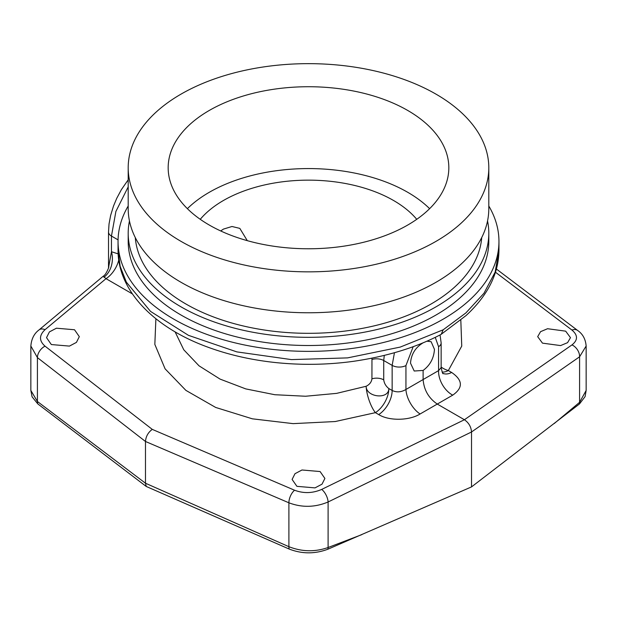 <?xml version="1.0" encoding="UTF-8"?>
<svg xmlns="http://www.w3.org/2000/svg" width="617" height="617" viewBox="0 0 617 617"><rect width="100%" height="100%" fill="white"/><g stroke="black" fill="none" stroke-linecap="round" stroke-linejoin="round"><path stroke-width="0.93" d="M32.084 396.816L37.845 403.934A10.026 6.579 -52.9 0 1 37.413 401.497L30.85 390.453L32.084 396.816M579.463 403.973A10.026 6.224 -129.9 0 0 579.587 402.315L586.15 390.453L585.109 396.577L579.463 403.973L471.519 486.906L327.866 549.23C314.871 554.089 301.975 554.027 289.188 549.053L146.244 486.466L37.845 403.934M30.85 390.453L30.85 346.014L37.413 357.613L145.481 441.479L288.895 502.801C301.96 507.737 315.032 507.459 328.105 501.983L471.519 431.977L471.519 486.906M155.893 318.734L154.836 344.394L165.086 368.827L185.879 390.368L215.688 407.451L252.353 418.82L293.129 423.632L335.247 421.534L375.398 412.665L378.707 414.578C388.98 421.056 409.31 420.74 420.092 413.984A20.045 10.335 60 0 1 405.94 389.466L423.115 379.548C423.948 389.967 428.668 398.135 437.268 404.066L464.416 419.737C468.75 422.738 471.118 426.817 471.519 431.977L579.587 356.788L586.15 346.014C585.556 339.111 582.718 333.928 577.628 330.457L496.407 269.035M51.327 344.548L69.436 346.098L76.431 342.389L79.315 336.658L74.518 329.756L56.409 328.205L49.406 331.915L46.522 337.653L51.327 344.548M296.908 486.335L315.017 487.885L322.012 484.175L324.897 478.445L320.092 471.542L301.983 469.992L294.988 473.702L292.103 479.432L296.908 486.335M460.814 320.123L461.747 346.075L448.335 370.555L451.652 372.467C462.889 380.211 463.251 387.769 452.731 395.142A20.045 12.749 60 0 1 438.579 370.624L423.115 379.548L423.115 370.439C430.095 365.264 433.874 358.238 434.453 349.353L431.129 341.71L426.864 341.17M542.482 343.145L560.591 345.582L567.594 342.651L570.478 337.653L565.673 331.159L547.564 328.722L540.569 331.661L537.685 336.658L542.482 343.145M175.097 331.846L183.773 349.785L199.029 365.827L220.068 379.1L245.774 388.903L274.789 394.718L305.546 396.245L336.635 393.368L366.12 386.273A20.045 6.394 72.5 0 0 375.398 412.665A20.045 11.576 120 0 0 388.833 388.563L392.142 390.476C396.654 392.566 401.251 392.235 405.94 389.466L405.94 365.58A10.026 5.784 180 0 1 392.142 365.372L392.142 390.476A20.045 11.576 120 0 1 378.707 414.578M383.728 379.856A10.026 5.784 180 0 0 371.935 378.83C371.473 382.116 369.529 384.592 366.12 386.273C366.251 397.456 388.895 399.77 388.833 388.563C385.918 386.265 384.221 383.365 383.728 379.856L383.728 360.513L384.283 355.438M371.935 378.83L371.966 358.192M443.168 329.802L465.843 312.966L483.959 293.268L495.166 272.082L498.952 250.132C498.752 273.724 487.769 295.551 466.005 315.603L440.954 334.476C416.105 347.487 386.928 356.433 353.433 361.323C327.766 364.84 301.921 365.264 275.899 362.595C251.505 360.027 228.776 354.868 207.721 347.109C154.011 327.581 117.816 290.723 118.048 250.132L120.145 266.328L126.362 282.146L150.525 311.4L188.447 335.339L236.828 351.883L291.448 359.603L347.548 357.891L400.232 347.086L443.168 329.802L441.209 334.329M108.515 267.824L108.515 231.961A10.026 5.784 0 0 0 111.453 236.056L115.888 211.469L128.197 186.866M108.538 267.709L111.453 251.728L118.148 253.865M103.232 276.192L106.016 278.668A20.045 11.576 120 0 0 118.757 260.019M103.934 277.234A20.045 15.047 96.6 0 0 111.453 251.728L111.453 236.056L118.071 239.874M247.294 240.661L239.82 228.383L231.992 226.493L223.447 229.1L220.701 230.951M416.745 219.313A120.284 69.443 0 0 0 223.447 200.486A120.284 69.443 0 0 0 200.255 219.313M429.617 208.669A140.329 81.02 0 0 0 209.271 192.303A140.329 81.02 180 0 0 187.383 208.669M209.271 110.458A140.329 81.02 180 0 1 362.202 92.897A140.329 81.02 180 0 1 448.829 167.755A140.329 81.02 180 0 1 407.729 225.043A140.329 81.02 180 0 1 254.798 242.604A140.329 81.02 180 0 1 168.171 167.755A140.329 81.02 180 0 1 209.271 110.458M435.995 241.363A180.303 104.096 180 0 1 239.496 263.922A180.303 104.096 180 0 1 128.197 167.755A180.303 104.096 180 0 1 181.005 94.139A180.303 104.096 0 0 1 377.504 71.58A180.303 104.096 0 0 1 488.803 167.755A180.303 104.096 0 0 1 435.995 241.363M488.803 167.755L488.803 208.669A180.303 104.096 0 0 1 435.995 282.285A180.303 104.096 180 0 1 239.496 304.844A180.303 104.096 180 0 1 128.197 208.669L128.197 167.755M481.707 237.599A173.369 100.093 0 0 1 431.09 304.004A173.369 100.093 180 0 1 245.674 326.516A173.369 100.093 180 0 1 135.293 237.599M128.197 233.226L128.197 241.409A180.303 104.096 180 0 0 239.496 337.584A180.303 104.096 180 0 0 435.995 315.017A180.303 104.096 0 0 0 488.803 241.409L488.803 233.226A180.303 104.096 0 0 1 435.995 306.834A180.303 104.096 180 0 1 239.496 329.401A180.303 104.096 180 0 1 128.197 233.226A180.303 104.096 180 0 1 129.454 220.948M488.803 233.226A180.303 104.096 0 0 0 487.546 220.948M498.952 250.132L498.952 241.409A190.452 109.957 0 0 1 443.168 319.159A190.452 109.957 180 0 1 235.617 342.998A190.452 109.957 180 0 1 118.048 241.409A190.452 109.957 180 0 1 128.197 206.001M498.952 241.409A190.452 109.957 0 0 0 488.803 206.001M586.15 390.453L586.15 346.014M361.801 534.638L328.105 547.51C315.032 552.084 301.96 551.806 288.895 546.693L145.481 483.227L145.481 441.479C145.867 436.458 148.134 432.424 152.268 429.378L294.556 490.222C303.603 493.608 312.649 493.338 321.704 489.404L464.416 419.737L571.959 344.918A10.026 6.826 55.2 0 1 579.587 356.788L579.587 402.315L554.197 423.563M146.244 486.466L145.481 483.227L37.413 401.497L37.413 357.613A10.026 6.494 127.8 0 1 45.041 346.168L152.268 429.378M441.147 367.061A20.045 15.363 41.4 0 0 448.335 370.555A20.045 11.576 -60 0 1 442.142 372.059M441.147 342.867L441.147 367.593L438.579 370.624L438.579 346.739A10.026 5.784 0 0 0 441.147 342.867L440.044 334.946M423.308 342.682L423.115 342.805C415.357 347.533 411.161 354.32 410.521 363.166L414.208 371.018L423.115 370.439M394.448 352.739L392.142 365.372L383.728 360.513A10.026 5.784 -0 0 0 371.935 359.495M37.413 379.679L37.413 357.605M132.385 293.893L106.016 278.668L45.041 329.671A10.026 6.224 -129.9 0 0 38.987 329.948L38.987 329.948C34.159 333.558 31.444 338.91 30.85 346.014M45.041 329.671C39.018 335.355 39.018 340.854 45.041 346.168M420.092 413.984L452.731 395.142M495.474 272.228L571.959 330.064C577.982 335.201 577.982 340.152 571.959 344.918M327.866 549.23A10.026 5.221 -110.9 0 0 328.105 547.51L328.105 501.983A10.026 4.62 64 0 0 321.704 489.404M289.188 549.053A10.026 4.882 -66.1 0 1 288.895 546.693L288.895 502.801A10.026 4.967 113.2 0 1 294.556 490.222M571.959 330.064A10.026 6.579 -52.9 0 1 577.628 330.457M579.587 378.861L579.587 356.788M451.652 372.467A20.045 11.576 -60 0 1 442.952 373.354M435.24 337.337L438.579 346.739M413.205 346.631L405.94 365.58M108.515 231.961L109.032 223.986L110.636 215.418L113.513 206.024L116.744 198.319L121.426 189.573L128.197 179.817M108.661 267.022C109.618 265.642 106.147 274.943 103.224 276.208L38.987 329.948M118.048 241.409L118.048 250.132M441.147 367.593C442.158 372.252 442.829 374.257 443.168 373.594"/></g></svg>
